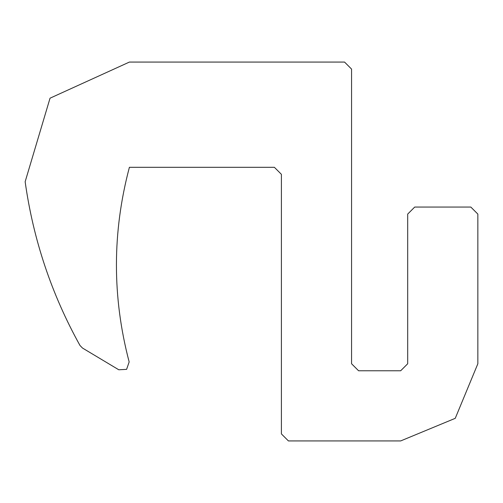 <?xml version="1.0" encoding="UTF-8"?>
<svg xmlns="http://www.w3.org/2000/svg" width="503" height="503" viewBox="0 0 503 503"><rect width="100%" height="100%" fill="white"/><g stroke="black" fill="none" stroke-linecap="round" stroke-linejoin="round"><path stroke-width="0.75" d="M344.549 62.07L351.566 69.087L351.566 363.757L358.582 370.768L400.677 370.768L407.694 363.757L407.694 214.083L414.705 207.066L470.833 207.066L477.85 214.083L477.85 363.757L455.246 418.326L400.677 440.93L288.42 440.93L281.403 433.913L281.403 174.327L274.387 167.31L129.397 167.31C112.188 232.166 112.112 297.04 129.158 361.94L126.605 369.353L118.777 369.774L82.505 348.057L79.977 345.46C51.558 294.28 33.28 239.711 25.15 181.734L50.042 98.186L129.397 62.07L344.549 62.07L351.566 69.087M79.977 345.46C51.558 294.28 33.28 239.711 25.15 181.734M288.42 440.93L281.403 433.913M477.85 363.757L455.246 418.326L400.677 440.93M470.833 207.066L477.85 214.083M407.694 214.083L414.705 207.066"/></g></svg>
